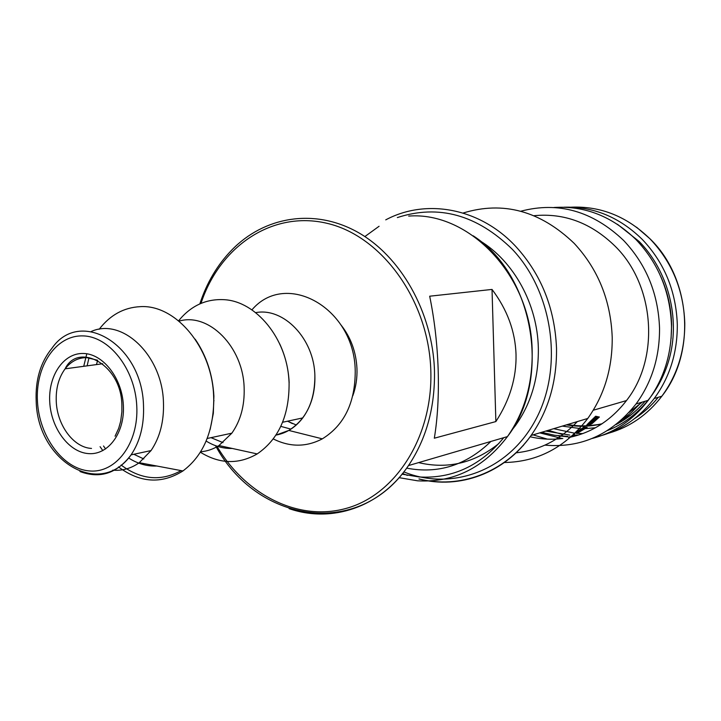 <?xml version="1.0" encoding="UTF-8"?>
<svg xmlns="http://www.w3.org/2000/svg" width="721" height="721" viewBox="0 0 721 721"><rect width="100%" height="100%" fill="white"/><g stroke="black" fill="none" stroke-linecap="round" stroke-linejoin="round"><path stroke-width="1.08" d="M567.607 424.516C579.107 426.544 590.571 426.3 602.026 423.777M642.159 402.129L629.343 412.142M601.801 423.921C590.048 426.652 578.251 426.967 566.427 424.867M607.686 430.464C639.716 417.847 664.987 386.204 671.666 348.117C678.263 310.03 665.474 268.374 639.212 241.535L617.446 224.294M563.912 207.215C593.248 206.323 619.348 217.039 642.222 239.363C664.392 262.723 676.091 291.122 677.307 324.558C677.461 352.605 669.764 377.254 654.19 398.524C638.427 418.973 618.771 431.861 595.213 437.169M592.157 438.476C614.517 432.645 633.218 419.919 648.251 400.308C663.915 378.867 671.657 353.993 671.485 325.694C670.251 291.951 658.462 263.291 636.138 239.723C612.03 216.246 584.614 205.503 553.89 207.495M504.051 462.512C537.551 462.035 565.462 447.353 587.768 418.459C604.36 395.216 612.508 368.152 612.21 337.257C610.741 300.414 598.06 269.113 574.168 243.347C540.254 210.865 503.222 200.762 463.08 213.037M534.081 215.696C564.372 212.803 591.463 223.05 615.337 246.42C654.92 285.462 659.949 358.202 626.468 400.579C610.984 420.541 591.689 432.87 568.608 437.548M520.796 211.226C558.324 201.303 592.599 211.046 623.629 240.454C646.286 264.463 658.246 293.654 659.535 328.028C659.733 356.85 651.901 382.166 636.039 403.967C611.579 434.547 581.198 448.273 544.905 445.136M545.77 431.068L569.77 435.087M574.394 435.142L578.684 434.979M616.058 424.552C627.018 418.793 636.706 411.024 645.124 401.246M671.08 338.627L671.612 324.747C671.233 307.903 667.628 291.843 660.797 276.558M541.642 432.303L554.656 435.286L567.923 436.412M571.825 436.385L574.15 436.286M620.402 420.956L631.461 412.484L641.384 402.363M562.263 438.548L539.741 432.879M533.107 434.871L547.347 439.134M280.811 426.372L290.951 429.121M91.315 331.471C122.146 317.384 162.252 355.228 163.451 402.174C164.127 421.181 159.99 437.314 151.049 450.571L139.288 462.702C131.114 468.461 122.264 470.957 112.737 470.173M100.084 446.687L102.833 450.625M118.46 466.92C140.135 482.971 161.621 484.314 182.927 470.957C202.736 456.105 213.01 432.852 213.767 401.2L213.65 396.496C212.28 347.648 175.645 304.235 140.198 306.659C123.814 307.497 110.133 315.05 99.147 329.299M195.193 339.203C206.467 355.777 212.704 374.749 213.894 396.108L213.326 413.376L210.144 429.464M181.115 470.615C161.044 481.655 141.037 479.798 121.092 465.036M105.617 448.967L103.518 445.984M288.797 430.437C306.245 419.37 314.933 401.092 314.87 375.596C314.185 338.771 283.65 307.155 255.676 312.644C283.65 307.155 314.185 338.771 314.87 375.596C315.302 392.125 311.265 406.238 302.757 417.919C295.457 427.418 286.525 433.141 275.963 435.105L288.797 430.437L322.323 438.846C344.214 425.3 355.183 402.76 355.228 371.234C354.813 307.768 285.813 269.771 251.908 309.877M200.366 452.22C219.563 464.063 238.507 464.63 257.19 453.924C278.648 439.242 289.283 415.62 289.094 383.04L288.914 379.868C286.543 338.266 256.117 301.441 224.348 299.693C206.134 298.665 190.885 305.713 178.592 320.818M178.997 321.151C208.504 312.175 243.247 346.72 244.149 388.006C244.689 405.698 240.589 420.758 231.847 433.177L218.959 445.542C213.236 449.174 207.125 451.247 200.636 451.779M273.286 438.936C289.941 447.254 306.281 447.227 322.323 438.846M492.028 289.427C507.26 309.633 515.254 331.336 516.029 354.543C516.524 377.759 509.801 400.101 495.868 421.569L492.028 289.427L429.68 296.205C434.448 319.43 437.277 343.89 438.17 369.594C438.927 395.234 437.647 418.099 434.321 438.206L495.868 421.569M490.884 441.45C466.289 465.27 438.215 474.166 406.653 468.136M418.586 462.621C447.768 469.461 474.562 463.062 498.986 443.415M511.387 430.807L515.344 425.723C531.08 403.724 538.74 377.876 538.344 348.18C537.487 304.163 513.667 261.092 479.934 240.805M87.133 365.844L88.98 357.778M279.676 343.845C284.93 355.056 288.03 366.98 288.977 379.616L289.157 382.716M86.79 353.777L83.735 366.304M577.305 421.605C559.893 439.99 539.416 450.391 515.875 452.833M562.804 438.485C551.817 439.855 540.93 439.278 530.142 436.764M571.618 436.475L574.709 434.646L570.762 436.638M576.602 433.465L585.939 427.373L583.568 427.292L574.295 433.663L580.747 429.995L576.467 433.15M588.057 423.597L595.645 416.242L598.106 416.774L588.651 425.3L589.156 424.489L586.543 425.444L588.057 423.597M592.13 423.578L599.376 417.026L598.448 416.837L588.823 425.444L592.13 423.578L591.86 422.966M576.917 433.438L586.263 427.382L587.155 427.4L576.917 433.438M570.482 436.674L574.421 434.673M558.216 435.781L567.706 436.827M569.157 436.899L571.356 436.971M593.419 418.559L594.239 419.604L593.509 419.469L589.913 423.02L594.239 419.604M593.203 418.775L593.509 419.469M590.066 421.794L590.346 422.425M588.868 423.849L589.895 423.002L589.571 422.254M594.095 419.298L596.943 416.531M587.291 424.372L588.733 423.533L589.156 424.489M523.374 445.569L522.914 445.623M584.316 427.319L581.216 429.455M581.081 429.157L581.45 429.977M580.549 429.545L580.747 429.995M608.857 433.114C629.947 427.048 647.602 414.746 661.833 396.226C677.28 375.19 684.923 350.821 684.779 323.098C683.589 290.049 672.008 261.984 650.045 238.903C627.081 216.579 600.881 205.999 571.438 207.179M403.805 471.885C451.661 491.443 509.233 470.714 536.226 418.694C563.489 366.935 553.016 292.221 512.343 249.331C476.96 214.75 438.629 204.16 397.343 217.571M379.084 226.268L364.862 236.569M385.744 219.86C426.021 198.284 479.988 207.738 516.029 246.744C541.309 274.575 554.8 308.372 556.513 348.135C556.945 381.454 548.465 410.573 531.08 435.475C504.33 473.472 459.367 489.532 418.982 478.978M562.272 426.111L580.207 428.553M585.479 428.58L595.438 427.778M621.466 420.01L631.425 414.512M548.275 430.311L562.858 434.583M503.754 437.683C480.574 465.739 452.409 478.843 419.243 476.978L401.967 474.157M398.974 477.644L417.612 480.817C453.428 482.809 483.376 468.064 507.44 436.602C524.392 412.394 532.63 383.996 532.17 351.424C531.629 276.269 469.326 211.28 408.69 216.084M341.132 325.153C350.857 337.5 356.129 351.992 356.967 368.638C357.283 378.21 355.904 387.231 352.821 395.712M97.659 360.32L96.461 364.592M97.461 360.212L86.736 357.625C78.183 357.607 70.973 361.338 65.115 368.819C58.662 377.651 55.715 388.583 56.265 401.615C57.202 425.39 73.686 447.615 91.504 448.426M216.868 446.146C245.699 495.156 299.116 522.401 347.738 507.954C396.289 493.759 433.042 436.097 430.816 370.522C428.797 300.306 381.697 235.857 326.964 223.303C272.178 210.262 219.608 246.636 200.979 303.397M199.834 303.892C206.72 282.803 217.363 264.85 231.756 250.052C263.931 216.796 313.653 207.909 357.129 231.883C400.515 255.82 432.609 311.995 434.457 370.315C435.187 406.923 426.526 438.674 408.474 465.577C379.985 507.665 331.498 523.347 289.103 508.638M287.472 421.208L296.304 425.002M123.372 405.436C124.895 432.843 108.159 455.321 88.503 453.608C68.856 452.301 51.047 428.202 49.74 401.994C48.145 375.776 63.475 352.939 83.212 353.47C102.932 353.587 122.146 378.047 123.372 405.436M36.185 401.146C35.266 379.895 40.52 362.257 51.975 348.234C79.752 307.651 142.208 344.034 143.506 405.671C144.218 425.002 140.081 441.396 131.096 454.861C117.027 473.445 99.976 479.005 79.959 471.525M37.456 401.417C39.24 436.493 62.934 468.902 89.413 470.939C115.901 473.526 138.811 443.316 136.774 406.067C135.142 368.837 108.88 335.779 82.293 335.896C55.652 335.463 35.302 366.331 37.456 401.417M222.996 442.622L211.01 437.665M143.83 458.962L133.827 454.275M128.59 457.952C137.621 463.774 147.012 466.46 156.772 466.009M206.143 441.054C214.479 446.209 223.177 448.678 232.234 448.453M658.273 397.298C651.36 405.788 643.456 412.89 634.57 418.613M582.748 433.591L577.458 433.375M574.033 433.087L553.71 428.689M586.759 425.011L587.02 425.597M566.706 424.786L569.689 423.885M636.544 227.196L650.126 238.912M566.282 424.912L583.136 426.354M583.352 426.354L601.431 424.164M629.036 412.484L642.303 402.093M654.19 398.524L661.833 396.226C696.405 352.578 691.033 278.73 650.342 239.129M419 478.924C459.223 489.162 504.159 473.21 531.08 435.475L587.768 418.459M636.039 403.967L648.251 400.308M102.733 363.745L65.115 368.819C77.859 342.024 121.452 363.88 121.867 405.121M215.552 445.686C256.478 522.274 358.445 539.957 408.474 465.577L507.44 436.602C552.043 379.138 533.747 274.638 473.246 235.83M121.867 405.175L121.876 411.871L120.668 421.271L118.686 428.364L115.063 436.196M151.049 450.571L131.096 454.861C99.759 499.067 37.375 460.836 36.185 401.2M139.288 462.702L182.927 470.957M214.011 400.696L213.767 401.2M302.757 417.919L282.614 422.254M218.959 445.542L257.19 453.924M231.847 433.177L207.188 438.485M514.307 426.012L515.344 425.723M292.375 423.587L287.598 421.181M593.239 410.249L626.468 400.579M402.525 473.481L407.365 475.382"/></g></svg>
